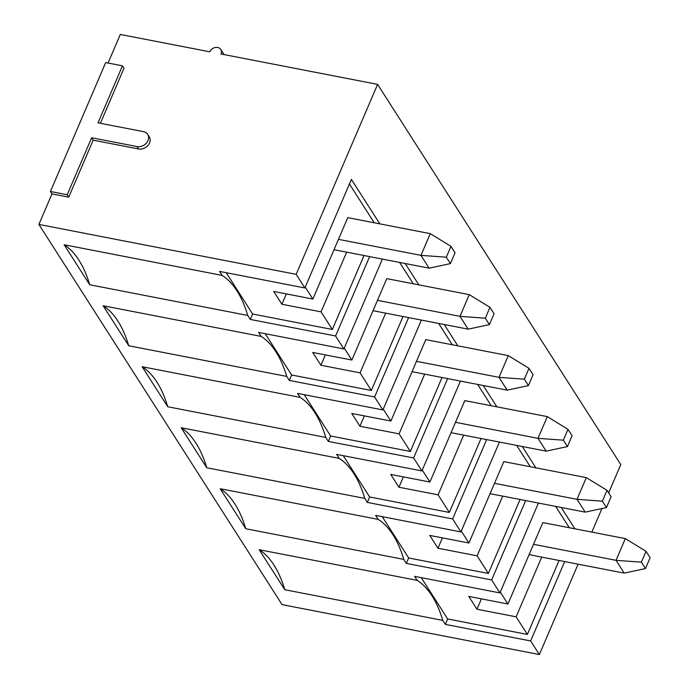 <?xml version="1.0" encoding="UTF-8"?>
<svg xmlns="http://www.w3.org/2000/svg" width="689" height="689" viewBox="0 0 689 689"><rect width="100%" height="100%" fill="white"/><g stroke="black" fill="none" stroke-linecap="round" stroke-linejoin="round"><path stroke-width="1.03" d="M641.373 562.164L645.464 568.563L650.115 557.711L646.024 551.303L641.373 562.164L616.018 560.321L533.519 544.31M645.464 568.563L624.217 573.119L616.018 560.321L625.328 538.609L542.829 522.598L507.931 604.012L468.778 596.416L476.969 609.222L516.121 616.819L527.386 634.431L447.678 618.963L445.352 624.389L442.794 620.393A149.651 67.944 101 0 0 417.198 580.371L414.64 576.366L499.93 592.919L491.636 579.949L406.346 563.395L403.78 559.399A149.651 67.944 101 0 0 378.183 519.377L375.626 515.372L460.924 531.925L452.63 518.963L367.332 502.41L364.774 498.405A149.651 67.944 101 0 0 339.169 458.383L336.611 454.387L421.909 470.931L413.615 457.97L328.317 441.416L325.759 437.412A149.651 67.944 101 0 0 300.163 397.389L297.605 393.393L382.895 409.946L374.601 396.976L289.311 380.423L286.745 376.418A149.651 67.944 101 0 0 261.148 336.404L258.59 332.399L343.889 348.953L335.595 335.982L250.296 319.429L247.739 315.433A149.651 67.944 101 0 0 222.134 275.411L219.576 271.406L304.874 287.959L296.175 274.351L377.598 84.377L220.98 53.983A6.39 5.142 147.4 0 0 220.773 49.453L224.054 54.586M529.083 554.662L624.217 573.119M625.328 538.609L646.024 551.303M602.358 501.17L606.458 507.569L611.109 496.717L607.009 490.31L602.358 501.17L577.012 499.327L494.513 483.316M606.458 507.569L585.202 512.134L577.012 499.327L586.313 477.615L503.814 461.604L468.916 543.018L429.764 535.422L437.954 548.229L477.107 555.825L488.372 573.437L408.672 557.969L406.346 563.395M490.068 493.668L585.202 512.134M586.313 477.615L607.009 490.31M563.344 440.176L567.443 446.584L572.094 435.724L568.003 429.325L563.344 440.176L537.997 438.333L455.498 422.323M567.443 446.584L546.188 451.14L537.997 438.333L547.307 416.621L464.799 400.61L429.91 482.033L390.758 474.437L398.948 487.244L438.101 494.84L449.357 512.444L369.657 496.976L367.332 502.41M451.062 432.683L546.188 451.14M547.307 416.621L568.003 429.325M524.338 379.183L528.429 385.59L533.079 374.73L528.988 368.331L524.338 379.183L498.982 377.339L416.483 361.329M528.429 385.59L507.173 390.146L498.982 377.339L508.293 355.627L425.793 339.617L390.896 421.039L351.743 413.443L359.934 426.25L399.086 433.846L410.351 451.459L330.642 435.991L328.317 441.416M412.048 371.69L507.173 390.146M508.293 355.627L528.988 368.331M485.323 318.197L489.423 324.597L494.073 313.745L489.974 307.337L485.323 318.197L459.976 316.346L377.477 300.344M489.423 324.597L468.167 329.153L459.976 316.346L469.278 294.642L386.779 278.632L351.881 360.046L312.728 352.449L320.919 365.256L360.071 372.852L371.337 390.465L291.636 374.997L289.311 380.423M373.033 310.696L468.167 329.153M469.278 294.642L489.974 307.337M446.308 257.204L450.408 263.603L455.059 252.751L450.968 246.343L446.308 257.204L420.962 255.361L338.463 239.35M450.408 263.603L429.152 268.167L420.962 255.361L430.263 233.649L347.764 217.638L312.875 299.052L273.722 291.456L281.913 304.262L321.065 311.859L346.653 252.157M334.019 249.702L429.152 268.167M430.263 233.649L450.968 246.343M379.837 223.865L351.399 179.398L304.874 287.959M369.614 256.609L335.595 335.982M382.404 259.09L343.889 348.953M418.852 284.85L405.201 263.517M408.62 317.603L374.601 396.976M421.41 320.084L382.895 409.946M457.866 345.844L444.216 324.51M447.635 378.597L413.615 457.97M460.424 381.077L421.909 470.931M496.872 406.837L483.23 385.504M486.649 439.582L452.63 518.963M499.439 442.071L460.924 531.925M535.887 467.831L522.236 446.489M525.664 500.576L491.636 579.949M538.445 503.056L499.93 592.919M574.902 528.816L561.251 507.483M564.67 561.569L530.651 640.942L445.352 624.389M578.088 564.17L539.358 654.55L530.651 640.942M377.598 84.377L620.78 464.575L608.645 492.876M601.936 508.542L591.834 532.106M50.435 191.49L105.684 62.578L122.461 65.834L98.036 122.831L143.484 131.651A8.793 7.071 147.4 0 1 147.687 134.372L149.229 136.775A8.793 7.071 147.4 0 1 147.946 145.482A8.793 7.071 147.4 0 1 138.618 148.979L93.17 140.16L68.745 197.149L67.212 194.746L50.435 191.49L51.968 193.893L38.885 224.425L296.175 274.351M68.745 197.149L51.968 193.893M220.773 49.453A6.39 5.142 147.4 0 0 215.149 47.524A6.39 5.142 147.4 0 0 209.8 51.813L120.308 34.45L108.052 63.044M122.461 65.834L124.003 68.237L100.405 123.288M539.358 654.55L282.068 604.623L38.885 224.425M403.031 316.518L371.337 390.465M399.611 262.431L413.262 283.765M344.25 348.109L351.881 360.046M360.071 372.852L385.668 313.151M325.363 354.904L320.919 365.256M265.213 333.683L291.636 374.997M284.79 589.724A149.651 67.944 101 0 0 259.185 549.71L284.79 589.724L442.794 620.393M259.185 549.71L417.198 580.371M245.775 528.739A149.651 67.944 101 0 0 220.179 488.716L245.775 528.739L403.78 559.399M220.179 488.716L378.183 519.377M206.76 467.745A149.651 67.944 101 0 0 181.164 427.723L206.76 467.745L364.774 498.405M181.164 427.723L339.169 458.383M167.746 406.751A149.651 67.944 101 0 0 142.149 366.729L167.746 406.751L325.759 437.412M142.149 366.729L300.163 397.389M128.74 345.757A149.651 67.944 101 0 0 103.143 305.744L128.74 345.757L286.745 376.418M103.143 305.744L261.148 336.404M89.725 284.772A149.651 67.944 101 0 0 64.129 244.75L89.725 284.772L247.739 315.433M64.129 244.75L222.134 275.411M286.348 293.91L281.913 304.262M421.255 577.649L447.678 618.963M382.249 516.655L408.672 557.969M343.234 455.67L369.657 496.976M304.219 394.676L330.642 435.991M442.045 377.512L410.351 451.459M438.626 323.425L452.268 344.758M383.256 409.102L390.896 421.039M399.086 433.846L424.674 374.136M364.369 415.889L359.934 426.25M481.051 438.497L449.357 512.444M477.632 384.419L491.283 405.752M422.271 470.096L429.91 482.033M438.101 494.84L463.688 435.129M403.384 476.883L398.948 487.244M520.066 499.491L488.372 573.437M516.647 445.404L530.297 466.746M461.286 531.081L468.916 543.018M477.107 555.825L502.703 496.123M442.398 537.876L437.954 548.229M559.08 560.484L527.386 634.431M555.661 506.398L569.303 527.731M500.292 592.075L507.931 604.012M516.121 616.819L541.709 557.117M481.404 598.87L476.969 609.222M226.199 272.689L252.622 314.003L250.296 319.429M349.435 183.989L374.248 222.78M305.236 287.115L312.875 299.052M321.065 311.859L332.322 329.471L252.622 314.003M364.016 255.524L332.322 329.471M147.687 134.372A8.793 7.071 147.4 0 1 146.404 143.079A8.793 7.071 147.4 0 1 137.085 146.576L91.637 137.757L67.212 194.746M93.17 140.16L91.637 137.757M138.618 148.979L137.085 146.576"/></g></svg>
